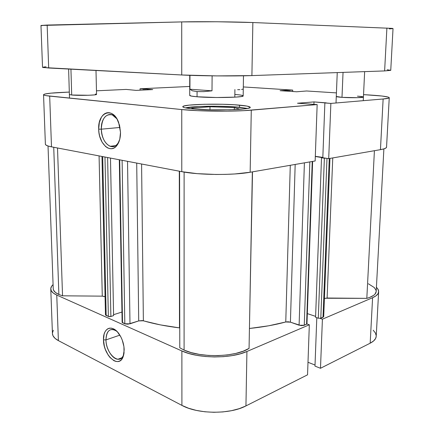 <?xml version="1.0" encoding="UTF-8"?>
<svg xmlns="http://www.w3.org/2000/svg" width="434" height="434" viewBox="0 0 434 434"><rect width="100%" height="100%" fill="white"/><g stroke="black" fill="none" stroke-linecap="round" stroke-linejoin="round"><path stroke-width="0.65" d="M105.977 339.898C105.787 353.721 119.708 366.084 123.565 354.974L123.891 354.019C122.719 357.643 120.712 359.39 117.864 359.265C112.243 359.054 105.999 348.746 105.977 339.898L119.849 335.146L105.977 339.898C106.113 332.889 108.397 329.39 112.84 329.401L116.61 331.066C110.1 327.507 106.552 330.453 105.977 339.898L103.482 339.876L105.977 339.898M124.195 349.929L123.126 356.775C118.802 369.198 103.276 355.305 103.482 339.876L104.111 334.207L104.985 331.912L106.189 330.095L107.686 328.831L109.422 328.175L111.337 328.153L113.35 328.771L117.375 331.847L120.874 336.958L122.242 340.044L123.934 346.663L124.043 352.988L123.489 355.723L122.556 358.017L121.281 359.797L119.719 360.979L117.934 361.538L115.997 361.446L113.985 360.725L110.041 357.524L108.25 355.18L105.375 349.446L104.382 346.267L103.482 339.876C102.847 327.594 112.623 323.807 119.372 334.402C122.383 339.095 123.994 344.271 124.195 349.929M378.643 291.767C378.497 294.024 376.479 296.004 372.594 297.708L370.18 343.196C374.032 341.205 376.045 338.894 376.213 336.258L378.643 291.767C378.708 290.281 377.965 288.805 376.414 287.33L377.77 288.908L378.643 291.295L378.074 293.617L376.039 295.787L372.594 297.708L322.413 319.185L320.487 368.282L370.18 343.196L372.594 297.708L322.413 319.185L320.048 318.393L322.413 319.185L320.487 368.282L370.18 343.196L373.603 340.956L375.632 338.422L376.218 336.22M306.952 323.965L309.328 324.784L246.924 351.491L240.143 353.846L232.223 355.592L223.505 356.65L214.369 356.954L205.244 356.498L196.537 355.3L188.633 353.417L181.879 350.954L56.762 295.066L53.333 293.091L51.326 290.883L50.783 288.55L51.684 286.18L53.084 284.601C51.505 286.044 50.735 287.514 50.773 288.995C50.881 291.268 52.877 293.292 56.762 295.066L58.384 340.614L181.906 405.389L188.557 408.237L196.331 410.401L204.902 411.779L213.886 412.295L222.875 411.926L231.458 410.689L239.259 408.649L245.942 405.915L307.549 374.813L309.328 324.784L246.924 351.491L245.942 405.915L307.549 374.813L309.328 324.784L306.952 323.965M53.311 330.252L52.438 333.019M52.427 333.502L52.991 335.742L54.988 338.308L58.384 340.614L181.906 405.389L181.879 350.954L56.762 295.066L58.384 340.614C54.538 338.547 52.552 336.187 52.433 333.54L50.773 288.995M307.994 362.276L315.024 365.032L307.994 362.276M314.981 366.117L320.487 368.282L314.981 366.117L316.804 317.71L314.981 366.117M376.213 335.71L375.372 332.932L373.18 330.193M245.942 405.915L246.924 351.491C230.698 358.891 198.023 358.62 181.879 350.954L181.906 405.389C197.801 414.253 229.944 414.513 245.942 405.915M185.524 107.898C192.419 106.004 222.729 105.636 238.846 107.182L247.461 108.44L233.959 106.807L216.468 106.216L198.989 106.509L185.524 107.898M359.466 96.321L357.437 96.164C361.289 96.429 363.291 96.722 363.432 97.048C363.893 97.764 350.363 97.954 341.992 97.341L357.296 97.683L363.432 97.048M95.344 94.032L96.549 94.406C97.303 95.258 78.445 95.724 71.702 95.003L88.503 95.268L94.509 94.894L96.543 94.373M116.887 118.802C110.61 109.406 100.672 116.464 101.328 129.18L98.686 129.158C97.688 112.091 112.932 106.249 118.645 122.459L120.511 132.375L119.773 139.222L117.451 144.712L115.802 146.67L113.925 148.005L111.885 148.661L109.764 148.634L107.648 147.918L105.608 146.556L102.066 142.135L99.641 136.037L98.968 132.636L98.686 129.158L99.337 122.491L101.513 117.006L103.086 114.983L104.914 113.551L106.927 112.764L109.048 112.672L111.202 113.274L113.296 114.56L116.99 118.976L119.534 125.242L120.511 132.375C120.533 137.773 119.366 142.086 117.017 145.319C110.534 154.585 98.605 143.643 98.686 129.158L101.328 129.18C101.887 118.417 105.538 113.659 112.292 114.896L116.887 118.802M120.023 127.455L101.328 129.18L120.023 127.455M239.552 105.147C246.436 105.771 249.989 106.498 250.206 107.334C252.035 109.769 211.163 110.876 191.909 108.782L209.644 109.78L229.977 109.78L245.243 108.782L248.172 108.294L249.827 107.757L250.174 107.198L247.065 106.097L234.506 104.773L222.772 104.279L204.126 104.268L189.191 105.126L183.766 106.07L182.833 106.618L183.181 107.182L184.846 107.746L191.909 108.782C185.915 108.164 182.877 107.486 182.795 106.748C182.036 104.263 220.011 103.287 239.552 105.147L239.519 107.247L239.552 105.147M238.201 94.769L234.843 94.471C240.23 94.883 243.002 95.355 243.17 95.892C244.537 97.476 212.367 98.133 197.058 96.771C192.229 96.359 189.783 95.914 189.707 95.426L189.739 75.332M111.37 146.6L111.202 146.166L111.37 146.6M112.2 146.052L111.695 146.643L112.2 146.052M250.158 172.255L251.281 110.155L317.156 104.578L315.149 160.981L250.158 172.255L315.149 160.981L317.156 104.578L244.065 110.643L226.298 111.158L197.437 110.654L181.759 109.558L46.123 95.643L44.073 95.138L43.568 94.623L44.593 94.102L50.832 93.158L69.31 92.073L61.568 92.431C50.111 92.99 44.1 93.755 43.546 94.72L45.386 144.207L45.923 145.021L47.962 145.976L51.489 146.838L181.786 171.669L197.204 173.649L215.975 174.468L225.577 174.381L234.74 173.969L250.158 172.255L251.281 110.155C234.056 111.722 199.005 111.419 181.759 109.558L49.682 96.104L51.489 146.838L181.786 171.669L181.759 109.558L181.786 171.669C198.756 175.108 233.188 175.401 250.158 172.255M389.249 97.726L386.548 147.148C386.472 148.113 384.437 148.949 380.444 149.659L383.135 98.99L380.444 149.659L328.706 158.632L330.871 103.417L383.135 98.99C387.161 98.637 389.195 98.214 389.249 97.715C388.712 96.739 382.696 95.871 371.216 95.111L363.546 94.623L381.953 96.022L388.197 97.075L389.227 97.612L388.728 98.122L383.135 98.99L330.871 103.417L314.01 101.914L297.502 103.238L317.156 104.578L297.502 103.238L314.01 101.914L313.923 104.323L314.01 101.914L326.184 102.847L324.876 102.956L322.815 157.797L328.706 158.632L380.444 149.659L383.971 148.857L386.016 147.94L386.548 147.131M336.431 92.892L306.583 90.983L336.431 92.892M140.068 90.196L140.052 88.775L189.723 86.464L140.052 88.775L143.703 89.057L140.052 88.775L140.068 90.196M315.317 156.332L322.825 157.396L315.317 156.332M96.467 90.809L126.207 89.42L136.135 90.386L152.741 89.583L145.027 88.992L143.703 89.057L143.708 90.017L143.703 89.057L145.027 88.992L145.037 89.957L145.027 88.992L152.741 89.583L136.135 90.386L126.207 89.42L96.467 90.809M243.311 86.941L292.738 90.098L280.06 90.684L296.666 91.775L306.583 90.983L296.666 91.775L280.06 90.684L287.764 90.229L287.737 91.189L287.764 90.229L289.093 90.315L289.066 91.276L289.093 90.315L292.738 90.098L243.311 86.941M336.285 96.473L341.992 97.341C338.287 97.075 336.383 96.787 336.285 96.478M69.386 94.498L71.702 95.003L69.386 94.503M189.723 95.361L191.416 96.093L197.058 96.771L216.447 97.514L235.836 97.102L241.467 96.527L243.148 95.822M292.695 91.514L292.738 90.098L292.695 91.514M45.386 144.207C45.451 145.178 47.485 146.057 51.489 146.838L49.682 96.104C45.635 95.681 43.59 95.22 43.546 94.72M330.871 103.417L328.706 158.632L322.815 157.797L324.876 102.956L330.871 103.417M119.252 140.996C116.985 145.672 113.952 147.435 110.149 146.285C104.871 143.67 101.93 137.969 101.328 129.18C101.247 142.151 111.961 151.9 117.744 143.605L119.252 140.996M240.148 109.281L234.349 107.54L234.322 109.623L234.349 107.54L209.991 106.775L209.969 109.791L209.991 106.775L191.687 108.153L193.803 108.956L191.687 108.153L209.991 106.775L234.349 107.54L240.148 109.281M234.913 89.556L234.81 97.167M189.935 89.236L189.956 75.337L189.935 89.236L212.004 90.825L203.871 91.623L197.074 91.596L192.289 90.766L189.935 89.236L212.004 90.825L203.871 91.623L197.074 91.596L197.058 96.771L197.074 91.596L192.289 90.766L189.935 89.236M212.112 75.852L212.004 90.825L212.112 75.852M242.736 89.165L241.602 89.491M239.888 89.659L237.637 89.681M249.062 348.388L252.349 171.875L249.062 348.388L243.176 351.209L235.781 353.439L227.232 354.947L217.982 355.625L208.542 355.446L199.428 354.41L191.134 352.587L184.092 350.086C200.877 358.11 235.955 357.122 249.062 348.388M184.114 172.086L184.092 350.086L179.779 347.813L184.092 350.086L184.114 172.086M62.539 295.814L57.516 147.989L62.539 295.814L58.878 294.491L62.539 295.814L102.278 296.145L62.539 295.814M48.022 145.992L53.236 288.794C53.339 290.926 55.221 292.825 58.878 294.491L53.729 147.267L58.878 294.491L55.4 292.44L53.545 290.14L53.236 288.729M119.307 159.766L122.133 322.348L122.518 322.744L119.703 159.837L122.518 322.744L124.824 323.769L129.988 323.813L127.525 161.329L129.988 323.813L138.712 320.91L143.372 320.791L141.587 164.009L143.372 320.791C153.989 323.878 166.027 326.238 179.486 327.882L179.302 171.197L179.486 327.882L160.358 324.882L142.287 320.585L138.712 320.91L128.003 324.176L125.323 323.948L122.133 322.332M285.762 321.979L290.281 165.3L285.762 321.979L268.738 325.782L249.583 328.462C263.053 327.046 275.113 324.882 285.762 321.979L288.078 321.757L290.417 322.169L295.174 164.448L290.417 322.169L285.762 321.979M252.507 171.848L249.431 328.484L252.507 171.848M326.216 158.28L315.312 156.5L322.804 157.564L321.513 157.781L315.572 317.297L321.513 157.781L324.372 158.188L318.285 318.209L315.572 317.297L318.285 318.209L324.372 158.188L326.216 158.28M101.974 156.462L105.462 314.759L108.359 316.457L104.974 157.032L108.359 316.457L110.876 316.478L107.61 157.537L110.876 316.478L113.6 315.616L110.486 158.084L113.6 315.616L110.241 316.619L108.88 316.603L105.804 315.285L105.467 314.807L105.977 314.059M104.171 296.395L102.278 296.145L104.773 296.661M368.379 283.776L374.282 287.552L376.034 290.243L376.186 291.583L374.992 294.16L373.647 295.359L369.535 297.474L366.817 298.359L325.212 298.245M324.605 298.5L327.111 298.028L332.753 157.933L327.111 298.028L366.817 298.359C372.833 296.601 375.958 294.317 376.186 291.518L383.884 148.884M323.211 315.871L323.672 316.37M323.71 316.625L320.802 318.225L318.285 318.209L320.802 318.225L323.004 317.292L329.249 158.54L323.004 317.292L323.71 316.581L329.965 158.415M315.61 316.375L307.326 313.608L315.61 316.375M306.968 323.873L303.762 325.429L301.082 325.619L290.417 322.169L299.097 325.218L304.261 325.261L309.838 161.904L304.261 325.261L306.968 323.883L312.632 161.421M179.757 327.92L179.486 327.882L179.757 327.92M121.954 312.046L113.578 314.688L121.954 312.046M99.077 155.909L102.278 296.145L99.077 155.909M179.584 171.251L179.779 347.813L179.584 171.251M374.412 150.707L366.817 298.359L374.412 150.707M304.402 162.848L299.097 325.218L304.402 162.848M312.241 161.491L306.583 324.274L312.241 161.491M326.992 158.388L320.802 318.225L326.992 158.388M106.167 315.485L102.695 156.598L106.167 315.485M138.712 320.91L136.71 163.081L138.712 320.91M124.824 323.769L122.106 160.298L124.824 323.769M341.992 97.341L343.044 72.386L341.992 97.341M71.702 95.003L70.937 69.169L71.702 95.003M46.091 66.814L43.595 67.037M393.03 28.552L390.746 70.351L384.622 70.926L386.9 28.031L384.622 70.926L251.904 75.592L252.859 22.535L392.531 28.4L252.859 22.535L217.315 21.76L181.716 21.912L40.97 25.47L42.527 67.324L43.047 67.525L181.743 74.984L216.837 75.907L251.904 75.592L384.622 70.926L390.746 70.346M390.719 70.303L387.161 69.782M41.002 25.503L42.071 25.698M389.358 28.915L392.998 28.584M181.716 21.912L47.154 25.058L48.684 68.002L181.743 74.984L181.716 21.912L181.743 74.984C199.146 75.945 234.539 76.254 251.904 75.592L252.859 22.535C235.277 21.776 199.363 21.461 181.716 21.912M42.527 67.324L48.684 68.002L47.154 25.058L40.97 25.47M123.565 354.974L123.126 356.775M121.775 357.811L117.864 359.265M115.563 145.672L110.149 146.285M117.744 143.605L117.017 145.319M243.485 75.809L243.17 95.898M337.251 72.592L336.019 102.977M68.615 69.049L69.494 98.122M95.995 70.487L96.549 94.406M364.647 71.626L363.258 100.672"/></g></svg>
